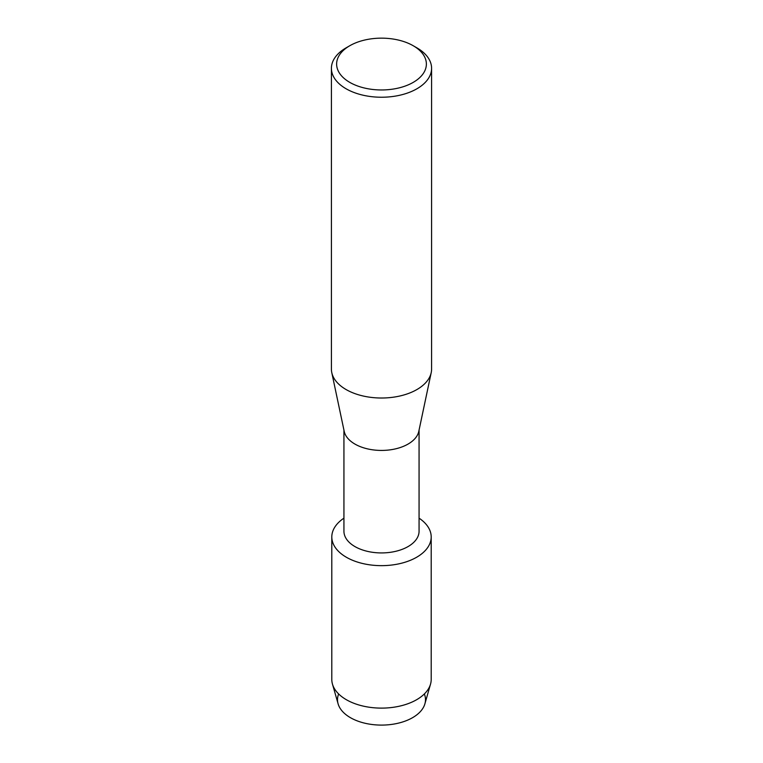 <?xml version="1.0" encoding="UTF-8"?>
<svg xmlns="http://www.w3.org/2000/svg" width="763" height="763" viewBox="0 0 763 763"><rect width="100%" height="100%" fill="white"/><g stroke="black" fill="none" stroke-linecap="round" stroke-linejoin="round"><path stroke-width="1.14" d="M424.352 693.958A43.987 25.398 180 0 1 412.602 717.659A43.987 25.398 180 0 1 360.155 721.903A43.987 25.398 180 0 1 338.648 693.958M419.068 430.065L419.068 531.239A37.568 21.688 180 0 1 408.062 546.575A37.568 21.688 180 0 1 367.127 551.277A37.568 21.688 180 0 1 343.932 531.239L343.932 430.065M416.646 557.248A49.7 28.698 180 0 1 347.642 557.963A49.7 28.698 180 0 1 343.932 518.172A49.7 28.698 180 0 0 331.8 536.952A49.7 28.698 180 0 0 362.482 563.466A49.7 28.698 180 0 0 416.646 557.248A49.7 28.698 180 0 0 419.068 518.172A49.7 28.698 180 0 1 431.2 536.952A49.7 28.698 180 0 1 416.646 557.248M413.231 45.742L416.922 47.869A50.091 28.918 180 0 1 431.591 68.317L431.591 369.101A50.091 28.918 180 0 1 431.219 372.602L418.792 431.372A37.568 21.688 180 0 1 408.062 444.076A37.568 21.688 180 0 1 369.254 449.245A37.568 21.688 180 0 1 344.208 431.372L331.781 372.602A50.091 28.918 180 0 1 331.409 369.101L331.409 68.317A50.091 28.918 180 0 1 346.078 47.869L349.769 45.742A44.874 25.904 180 0 1 413.231 45.742A44.874 25.904 180 0 1 413.231 82.375A44.874 25.904 180 0 1 349.769 82.375A44.874 25.904 180 0 1 349.769 45.742L346.078 47.869M431.219 372.602A50.091 28.918 180 0 1 416.922 389.55A50.091 28.918 180 0 1 365.172 396.436A50.091 28.918 180 0 1 331.781 372.602M431.591 68.317A50.091 28.918 180 0 1 416.922 88.766A50.091 28.918 180 0 1 362.33 95.032A50.091 28.918 180 0 1 331.409 68.317M431.2 536.952L431.2 679.423A49.7 28.698 180 0 1 430.542 684.087L424.896 703.829A43.987 25.398 180 0 1 412.602 717.659A43.987 25.398 180 0 1 368.043 723.877A43.987 25.398 180 0 1 338.104 703.829L332.458 684.087A49.7 28.698 180 0 1 331.8 679.423L331.8 536.952M430.542 684.087A49.7 28.698 180 0 1 416.646 699.709A49.7 28.698 180 0 1 366.288 706.738A49.7 28.698 180 0 1 332.458 684.087"/></g></svg>
